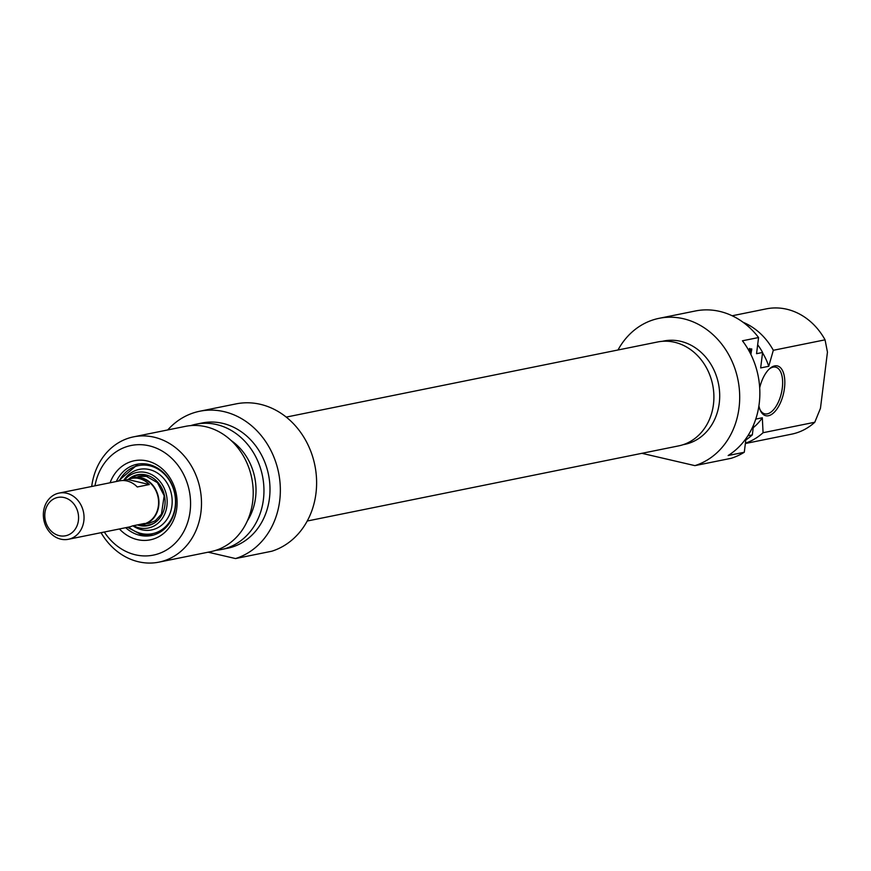 <?xml version="1.0" encoding="UTF-8"?>
<svg xmlns="http://www.w3.org/2000/svg" width="871" height="871" viewBox="0 0 871 871"><rect width="100%" height="100%" fill="white"/><g stroke="black" fill="none" stroke-linecap="round" stroke-linejoin="round"><path stroke-width="1.31" d="M307.234 521.021L678.64 445.887A53.011 45.455 -101.4 0 0 712.685 384.917A53.011 45.455 -101.4 0 0 657.616 341.976L286.221 417.1M129.267 479.05A23.974 20.556 78.6 0 1 133.492 477.624A23.974 20.556 78.6 0 1 158.391 497.036A23.974 20.556 78.6 0 1 142.996 524.603A23.974 20.556 78.6 0 1 138.554 524.93M44.954 512.714A19.576 16.789 78.6 0 1 72.108 502.023A19.576 16.789 78.6 0 1 67.992 535.066A19.576 16.789 78.6 0 1 44.954 512.714M43.55 511.506A23.571 20.207 -101.4 0 0 68.374 539.291A23.571 20.207 -101.4 0 0 83.507 512.181A23.571 20.207 -101.4 0 0 59.032 493.095A23.571 20.207 -101.4 0 0 43.55 511.506M123.236 480.52L127.961 479.562A23.571 20.207 78.6 0 1 131.554 478.419L133.579 478.016A23.571 20.207 78.6 0 1 158.054 497.101A23.571 20.207 78.6 0 1 142.92 524.211L140.906 524.625A23.571 20.207 78.6 0 1 137.139 524.963M131.554 478.419A23.571 20.207 78.6 0 1 149.355 484.537L137.27 486.976A23.571 20.207 -101.4 0 0 119.469 480.868L59.032 493.095M68.374 539.291L128.821 527.064A23.571 20.207 -101.4 0 0 132.414 525.921L144.499 523.471A23.571 20.207 78.6 0 1 140.906 524.625M127.961 479.562L149.355 484.537M116.355 481.489A36.353 31.171 78.6 0 1 137.085 464.254A36.353 31.171 78.6 0 1 174.842 493.715A36.353 31.171 78.6 0 1 151.5 535.523A36.353 31.171 78.6 0 1 139.872 535.327A36.353 31.171 78.6 0 1 125.707 527.695M152.501 535.295A36.353 31.171 78.6 0 1 141.897 534.914M119.425 528.969A40.349 34.6 -101.4 0 0 137.378 539.628A40.349 34.6 -101.4 0 0 176.236 511.571A40.349 34.6 -101.4 0 0 152.85 462.849A40.349 34.6 -101.4 0 0 110.084 482.763M94.972 485.822A55.929 47.959 78.6 0 1 151.042 446.29A55.929 47.959 78.6 0 1 189.943 512.54A55.929 47.959 78.6 0 1 135.484 554.816A55.929 47.959 78.6 0 1 104.324 532.018M167.733 429.936A75.908 65.085 78.6 0 1 199.764 411.232A75.908 65.085 78.6 0 1 277.86 469.382A75.908 65.085 78.6 0 1 235.54 558.561L208.136 552.192M235.54 558.561L271.806 551.223A75.908 65.085 -101.4 0 0 314.126 462.044A75.908 65.085 -101.4 0 0 236.019 403.894L199.764 411.232M101.047 532.682A63.921 54.808 -101.4 0 0 138.543 561.784A63.921 54.808 -101.4 0 0 158.979 562.133A63.921 54.808 -101.4 0 0 200.025 488.62A63.921 54.808 -101.4 0 0 133.633 436.839A63.921 54.808 -101.4 0 0 91.695 486.486M133.633 436.839L185.36 426.376A63.921 54.808 78.6 0 1 251.752 478.157A63.921 54.808 78.6 0 1 210.706 551.67L158.979 562.133M231.142 440.53A54.731 46.925 78.6 0 1 247.386 520.836M190.782 425.603A63.921 54.808 78.6 0 1 196.095 424.199A63.921 54.808 78.6 0 1 262.487 475.98A63.921 54.808 78.6 0 1 221.43 549.503A63.921 54.808 78.6 0 1 216.008 550.276M196.095 424.199L202.137 422.979A63.921 54.808 78.6 0 1 268.529 474.76A63.921 54.808 78.6 0 1 227.483 548.273L221.43 549.503M124.324 480.302A28.362 24.323 78.6 0 1 165.664 492.061A28.362 24.323 78.6 0 1 139.24 527.87A28.362 24.323 78.6 0 1 133.513 525.703M123.715 480.422A30.899 26.5 78.6 0 1 157.281 472.931A30.899 26.5 78.6 0 1 170.999 510.45A30.899 26.5 78.6 0 1 141.744 529.764A30.899 26.5 78.6 0 1 132.904 525.823M128.342 479.398A25.967 22.265 78.6 0 1 137.531 474.76A25.967 22.265 78.6 0 1 164.499 495.806A25.967 22.265 78.6 0 1 147.83 525.67A25.967 22.265 78.6 0 1 139.523 525.529A25.967 22.265 78.6 0 1 137.564 524.963M148.222 525.583A25.967 22.265 78.6 0 1 140.318 525.365A25.967 22.265 78.6 0 1 138.761 524.941M129.463 478.952A25.967 22.265 78.6 0 1 137.923 474.695M750.486 353.659L750.748 350.882L748.799 350.327M748.788 350.469L748.962 349.064L751.738 348.901L750.9 354.497M751.771 349.935L749.724 349.456L749.593 350.512M749.691 348.422L749.724 349.456M750.628 350.752L749.419 351.623M750.552 350.752L748.799 350.338M745.979 438.581L744.28 452.256L728.156 455.522A75.908 65.085 -101.4 0 0 742.451 340.79L758.565 337.534L756.551 353.68L762.593 352.461L760.666 367.932L768.734 366.299L773.328 350.294L825.055 339.832L827.45 352.145L820.46 408.303L814.788 422.25L763.072 432.713L762.321 417.775L755.767 419.103M753.567 424.939L752.337 434.879L747.873 435.783M758.913 405.864A25.564 12.248 103.1 0 0 760.209 410.165A25.564 12.248 103.1 0 0 776.769 409.261A25.564 12.248 103.1 0 0 784.368 376.566A25.564 12.248 103.1 0 0 769.899 368.444A25.564 12.248 103.1 0 0 759.697 387.78M769.256 369.021A23.974 11.486 -76.9 0 1 775.626 367.159A23.974 11.486 -76.9 0 1 781.396 393.104A23.974 11.486 -76.9 0 1 764.782 413.845A23.974 11.486 -76.9 0 1 759.882 409.37M814.788 422.25A63.921 54.808 78.6 0 1 791.608 434.161L745.369 443.524M745.413 443.154A63.921 54.808 -101.4 0 0 763.072 432.713M753.23 427.683A54.731 46.925 -101.4 0 0 762.321 417.775M745.816 439.942A63.921 54.808 -101.4 0 0 752.337 434.879M618.007 349.979A75.908 65.085 78.6 0 1 659.118 318.318A75.908 65.085 78.6 0 1 737.214 376.468A75.908 65.085 78.6 0 1 694.906 465.637L731.172 458.298A75.908 65.085 -101.4 0 0 744.28 452.256M758.565 337.534A75.908 65.085 -101.4 0 0 695.385 310.98L659.118 318.318M694.906 465.637L641.894 453.323M732.173 315.77L766.262 308.867A63.921 54.808 78.6 0 1 825.055 339.832M773.328 350.294A63.921 54.808 -101.4 0 0 743.126 322.303M662.243 341.323L663.713 341.018A52.728 45.216 78.6 0 1 718.488 383.741A52.728 45.216 78.6 0 1 684.628 444.395L683.147 444.689M768.734 366.299A54.731 46.925 -101.4 0 0 762.55 352.853M762.593 352.461A63.921 54.808 -101.4 0 0 757.672 344.742M156.9 521.13A25.564 21.927 78.6 0 1 140.362 524.973A25.564 21.927 78.6 0 1 140.209 524.941M130.792 478.397A25.564 21.927 78.6 0 1 147.656 475.414M137.945 476.72A24.072 20.643 78.6 0 1 147.482 476.372M119.36 480.89A34.753 29.799 78.6 0 1 156.889 468.5A34.753 29.799 78.6 0 1 174.461 510.689A34.753 29.799 78.6 0 1 141.276 533.52A34.753 29.799 78.6 0 1 128.701 527.086M136.584 477.275L139.523 476.404L146.524 476.426L157.422 482.643L164.173 495.73L161.44 514.14L155.397 520.695L148.919 523.406L145.98 523.721M127.547 527.325L141.723 534.914L153.514 535.11M138.086 464.08L118.195 481.119"/></g></svg>
